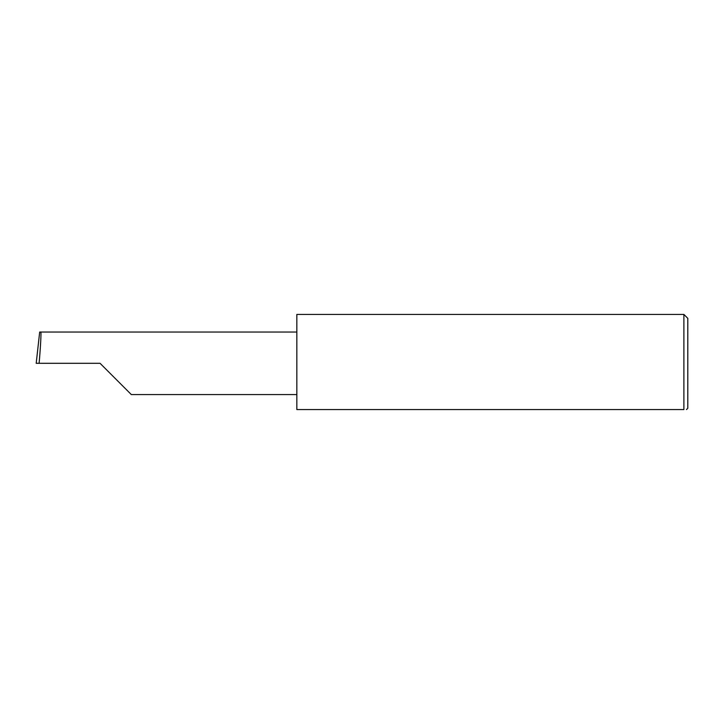 <?xml version="1.0" encoding="UTF-8"?>
<svg xmlns="http://www.w3.org/2000/svg" width="724" height="724" viewBox="0 0 724 724"><rect width="100%" height="100%" fill="white"/><g stroke="black" fill="none" stroke-linecap="round" stroke-linejoin="round"><path stroke-width="1.09" d="M100.057 363.303L131.325 394.571L100.057 363.303L131.325 394.571L100.057 363.303L39.114 363.303C40.517 347.837 41.422 330.642 40.761 332.035L39.684 332.035L36.2 363.303L39.114 363.303M683.89 314.433L296.84 314.433L296.84 409.567L683.89 409.567C687.329 409.567 687.329 409.567 683.89 409.567C687.329 409.567 687.329 409.567 683.89 409.567L683.89 314.433L687.8 318.343L687.8 408.264L686.497 409.567M296.84 332.035L40.761 332.035M131.325 394.571L296.84 394.571"/></g></svg>
